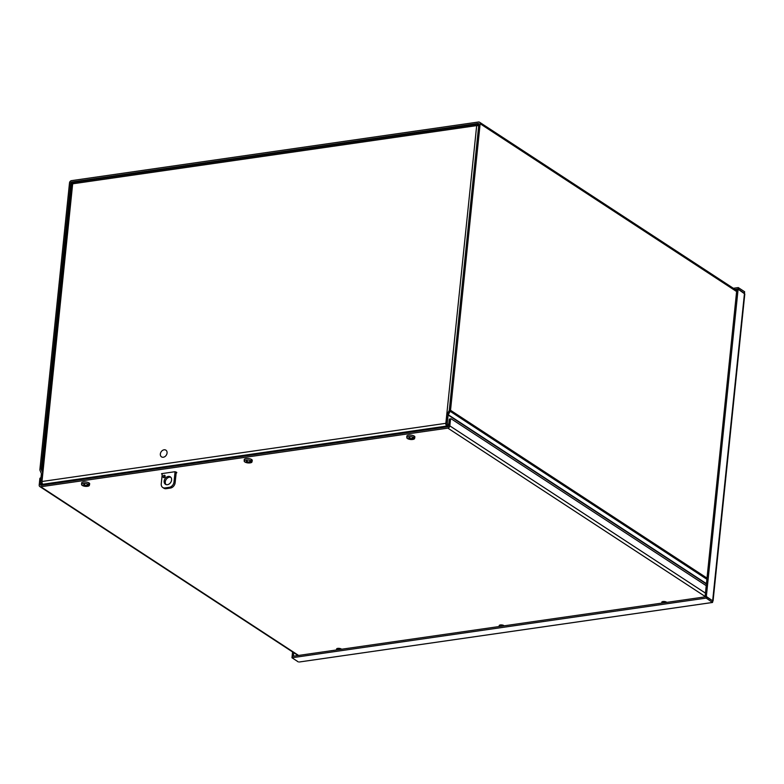 <?xml version="1.0" encoding="UTF-8"?>
<svg xmlns="http://www.w3.org/2000/svg" width="784" height="784" viewBox="0 0 784 784"><rect width="100%" height="100%" fill="white"/><g stroke="black" fill="none" stroke-linecap="round" stroke-linejoin="round"><path stroke-width="1.18" d="M43.826 484.943L43.326 484.62A3.175 1.695 -98.2 0 1 42.846 484.179M41.973 482.052A3.175 1.695 -98.2 0 1 41.915 480.553L42.65 473.418A2.136 1.637 -56.8 0 0 42.512 472.468L41.16 469.253L70.766 182.711L71.364 182.045L478.416 123.402L478.887 123.921L449.271 410.463L447.194 414.168A2.136 1.637 -56.8 0 0 446.851 415.197L446.116 422.321A3.175 1.695 81.8 0 0 447.527 426.388L448.027 426.712M41.915 480.553L40.66 480.729A3.175 1.695 81.8 0 0 42.062 484.796L43.326 484.62M40.66 480.729L41.395 473.605L40.033 470.4A2.136 1.637 -56.8 0 1 39.896 469.44L69.511 182.888A2.136 1.637 -56.8 0 1 71.501 180.643L478.554 122.01A2.136 1.637 -56.8 0 1 479.524 122.206L736.725 290.492M42.571 485.129L42.062 484.796M450.026 419.068A1.274 0.676 81.8 0 0 449.722 418.989A1.274 0.676 81.8 0 0 449.222 419.793L448.575 426.055A3.175 1.695 -98.2 0 1 447.38 422.145L448.115 415.01L450.183 411.306A2.136 1.637 -56.8 0 0 450.526 410.287L480.141 123.735A2.136 1.637 -56.8 0 0 479.524 122.206M43.982 484.924L42.934 484.238A2.136 1.137 -98.2 0 1 41.983 481.494L445.851 423.321L446.86 413.55L447.36 413.883M445.851 423.321A2.136 1.137 81.8 0 0 446.792 426.055L447.85 426.741M72.079 184.436L72.677 183.809L41.983 481.494M446.86 413.55L476.682 125.607L479.661 125.724M42.934 471.605L42.659 469.185M478.808 124.607L476.682 125.607L72.677 183.809L73.696 182.623M478.269 125.46L478.387 124.333L477.779 124.215L73.284 182.486M448.517 411.894L446.939 413.413L447.448 413.736M744.33 293.245L738.126 288.982L738.273 287.581L733.373 288.287M738.126 288.982L735.088 289.414M712.47 600.711L706.345 596.506L705.09 596.693L736.842 289.345L738.107 289.169L744.8 293.971L713.068 600.995M744.241 293.187L744.643 291.756L744.526 292.893M738.273 287.581L744.643 291.756M712.578 602.083L712.695 600.867L706.325 596.693L292.118 656.365L291.971 657.756L706.178 598.094L712.568 602.465L299.351 661.99L712.568 602.445M291.971 657.756L298.341 661.931M706.345 596.506L738.107 289.169M706.325 596.693L706.178 598.094M293.735 652.69L293.392 655.992L292.363 656.326M292.569 651.935L292.138 656.179M712.656 600.838L744.477 293.334M705.11 596.448L447.84 428.123A2.136 1.637 -56.8 0 0 449.83 425.879L450.477 419.616A1.274 0.676 -98.2 0 1 450.986 418.803A1.274 0.676 -98.2 0 1 451.28 418.881L706.227 585.687M448.575 426.055L447.978 426.721L40.925 485.365L40.454 484.855L41.189 485.325M40.719 482.287L40.454 484.855M40.65 478.034A1.274 0.676 81.8 0 0 40.347 477.956A1.274 0.676 81.8 0 0 39.847 478.769L39.2 485.031A2.136 1.637 -56.8 0 0 39.817 486.56A2.136 1.637 -56.8 0 0 40.788 486.756L298.586 655.434M447.84 428.123L40.788 486.756M662.774 601.563A2.538 0.911 -174.1 0 0 666.018 601.896M662.686 602.984A2.538 0.911 5.9 0 1 662.196 602.729A2.538 0.911 5.9 0 1 661.794 602.161A2.538 0.911 5.9 0 1 664.019 601.485A2.538 0.911 5.9 0 1 666.753 602.396M500.163 624.985A2.538 0.911 -174.1 0 0 503.406 625.318M500.084 626.406A2.538 0.911 5.9 0 1 499.584 626.161A2.538 0.911 5.9 0 1 499.183 625.593A2.538 0.911 5.9 0 1 501.417 624.917A2.538 0.911 5.9 0 1 504.141 625.818M176.772 472.429L175.018 471.713L161.573 473.663M162.229 474.369L161.543 473.928M176.733 472.83L176.155 472.909M337.551 648.407A2.538 0.911 -174.1 0 0 340.795 648.75M337.473 649.828A2.538 0.911 5.9 0 1 336.983 649.583A2.538 0.911 5.9 0 1 336.581 649.015A2.538 0.911 5.9 0 1 338.806 648.339A2.538 0.911 5.9 0 1 341.54 649.25M83.682 485.894A8.83 6.644 122.1 0 1 82.496 485.551L82.506 485.404M84.77 484.835L84.652 485.512A8.83 5.174 86.5 0 1 83.77 484.649A2.43 0.872 -174.1 0 1 84.515 484.541A8.83 4.214 -102.5 0 0 85.358 485.414L85.789 485.482A8.83 6.311 127.8 0 0 87.083 485.041A8.84 6.056 -62.8 0 0 87.171 484.992A8.83 6.644 -57.9 0 0 88.465 484.267A3.91 1.411 5.9 0 0 84.153 483.463A3.91 1.411 5.9 0 0 81.585 484.551A3.91 1.411 5.9 0 0 81.967 485.208A8.83 6.86 -55.7 0 0 83.192 485.57A8.84 7.34 -49 0 0 83.28 485.59A8.83 6.595 130.9 0 0 84.554 485.659L84.554 485.659M83.761 485.904A8.83 6.86 -64.9 0 0 85.015 485.962L85.436 486.031A8.83 4.773 88 0 0 86.338 486.335A2.43 0.872 -174.1 0 0 87.093 486.227A8.83 4.616 -104.4 0 1 86.152 485.923L86.24 485.786A8.83 7.144 -62.2 0 0 87.573 485.355L87.524 484.826M88.465 484.267L88.523 483.934A3.949 1.421 5.9 0 1 89.062 484.287L89.004 484.62A3.91 1.411 5.9 0 1 89.366 485.355A3.91 1.411 5.9 0 1 87.798 486.256A3.91 1.411 5.9 0 1 87.592 486.286M87.798 486.256A8.84 8.84 0 0 1 82.937 485.757A3.91 1.411 5.9 0 1 82.496 485.551M89.004 484.62A8.83 6.86 124.3 0 1 87.671 485.316A8.84 7.34 131 0 1 87.573 485.355M86.152 485.923L86.269 485.345M81.585 484.551L81.605 483.071A4.057 1.46 5.9 0 1 85.789 481.984A4.057 1.46 5.9 0 1 89.66 483.904L89.366 485.355M88.288 484.385L89.062 484.287M87.671 485.316L87.73 484.718M83.908 484.639L83.908 484.639A2.205 0.794 5.9 0 1 84.398 484.551M246.294 462.472A8.83 6.644 122.1 0 1 245.108 462.129L245.118 461.972M247.381 461.413L247.254 462.09A8.83 5.174 86.5 0 1 246.372 461.227A2.43 0.872 -174.1 0 1 247.127 461.119A8.83 4.214 -102.5 0 0 247.969 461.982L248.391 462.06A8.83 6.311 127.8 0 0 249.694 461.619A8.84 6.056 -62.8 0 0 249.782 461.57A8.83 6.644 -57.9 0 0 251.076 460.845A3.91 1.411 5.9 0 0 246.764 460.032A3.91 1.411 5.9 0 0 244.196 461.129A3.91 1.411 5.9 0 0 244.579 461.776A8.83 6.86 -55.7 0 0 245.794 462.139A8.84 7.34 -49 0 0 245.892 462.158A8.83 6.595 130.9 0 0 247.166 462.237L247.166 462.237M246.372 462.482A8.83 6.86 -64.9 0 0 247.626 462.531L248.048 462.609A8.83 4.773 88 0 0 248.949 462.913A2.43 0.872 -174.1 0 0 249.704 462.805A8.83 4.616 -104.4 0 1 248.763 462.501L248.851 462.354A8.83 7.144 -62.2 0 0 250.174 461.933L250.135 461.394M251.076 460.845L251.135 460.512A3.949 1.421 5.9 0 1 251.674 460.855L251.605 461.188A3.91 1.411 5.9 0 1 251.978 461.933A3.91 1.411 5.9 0 1 250.41 462.834A3.91 1.411 5.9 0 1 250.204 462.864M250.41 462.834A8.84 8.84 0 0 1 245.549 462.325A3.91 1.411 5.9 0 1 245.108 462.129M251.605 461.188A8.83 6.86 124.3 0 1 250.272 461.894A8.84 7.34 131 0 1 250.174 461.933M248.763 462.501L248.871 461.923M244.196 461.129L244.206 459.649A4.057 1.46 5.9 0 1 248.391 458.562A4.057 1.46 5.9 0 1 252.272 460.482L251.978 461.933M250.89 460.963L251.674 460.855M250.272 461.894L250.341 461.286M246.519 461.217L246.519 461.217A2.205 0.794 5.9 0 1 247.009 461.129M408.905 439.04A8.83 6.644 122.1 0 1 407.719 438.707L407.719 438.55M409.983 437.991L409.865 438.658A8.83 5.174 86.5 0 1 408.983 437.805A2.43 0.872 -174.1 0 1 409.728 437.697A8.83 4.214 -102.5 0 0 410.581 438.56L411.002 438.628A8.83 6.311 127.8 0 0 412.306 438.187A8.84 6.056 -62.8 0 0 412.384 438.148A8.83 6.644 -57.9 0 0 413.687 437.413A3.91 1.411 5.9 0 0 409.375 436.61A3.91 1.411 5.9 0 0 406.808 437.707A3.91 1.411 5.9 0 0 407.18 438.354A8.83 6.86 -55.7 0 0 408.405 438.717A8.84 7.34 -49 0 0 408.503 438.736A8.83 6.595 130.9 0 0 409.777 438.805L409.777 438.805M408.983 439.05A8.83 6.86 -64.9 0 0 410.228 439.109L410.659 439.177A8.83 4.773 88 0 0 411.561 439.491A2.43 0.872 -174.1 0 0 412.306 439.383A8.83 4.616 -104.4 0 1 411.365 439.079L411.463 438.932A8.83 7.144 -62.2 0 0 412.786 438.501L412.747 437.972M413.687 437.413L413.746 437.08A3.949 1.421 5.9 0 1 414.275 437.433L414.217 437.766A3.91 1.411 5.9 0 1 414.589 438.511A3.91 1.411 5.9 0 1 413.021 439.403A3.91 1.411 5.9 0 1 412.805 439.442M413.021 439.403A8.84 8.84 0 0 1 408.16 438.903A3.91 1.411 5.9 0 1 407.719 438.707M414.217 437.766A8.83 6.86 124.3 0 1 412.884 438.472A8.84 7.34 131 0 1 412.786 438.501M411.365 439.079L411.482 438.491M406.808 437.707L406.818 436.218A4.057 1.46 5.9 0 1 411.002 435.14A4.057 1.46 5.9 0 1 414.873 437.051L414.589 438.511M413.501 437.531L414.275 437.433M412.884 438.472L412.943 437.864M409.13 437.786L409.13 437.786A2.205 0.794 5.9 0 1 409.62 437.707M163.043 476.613A1.274 0.97 123.2 0 1 164.797 475.398A1.274 0.97 123.2 0 1 163.405 477.525A1.274 0.97 123.2 0 1 163.043 476.613M165.169 476.074A1.274 0.97 -56.8 0 0 164.179 477.593M162.308 473.546L161.249 483.836A5.076 3.891 123.2 0 0 162.719 487.472L163.856 488.216A5.076 3.891 -56.8 0 0 166.149 488.687L170.402 488.069A5.076 3.891 -56.8 0 0 175.136 482.748L176.243 472.086M175.136 482.748L173.999 482.003L175.067 471.703M164.15 481.102A4.449 3.401 123.2 0 1 166.502 477.172A4.449 3.401 123.2 0 1 170.304 476.839A4.449 3.401 123.2 0 1 170.716 482.425A4.449 3.401 123.2 0 1 165.434 484.277A4.449 3.401 123.2 0 1 164.15 481.102M170.824 477.289A4.449 3.401 -56.8 0 0 165.287 481.846A4.449 3.401 -56.8 0 0 166.051 484.581M166.149 488.687L165.012 487.942A5.076 3.891 123.2 0 1 162.719 487.472M165.012 487.942L169.266 487.325L170.402 488.069M173.999 482.003A5.076 3.891 123.2 0 1 169.266 487.325M167.061 453.034A3.998 3.067 123.2 0 1 161.7 456.974A3.998 3.067 123.2 0 1 162.366 450.535A3.998 3.067 123.2 0 1 167.061 453.034M447.38 422.145L446.116 422.321M447.527 426.388L448.526 426.241M706.394 584.002L448.115 415.01M71.364 182.045L72.804 182.986M448.213 414.707L706.433 583.659M42.179 470.184L41.199 469.538M41.16 469.253L42.189 469.93M706.884 579.258L450.183 411.306M450.526 410.287L707.011 578.092M72.461 183.819L70.766 182.711M736.617 291.54L480.141 123.735M446.792 426.055L42.934 484.238M449.222 419.793L450.477 419.616M39.847 478.769L40.876 478.622M449.83 425.879L705.453 593.125M85.015 485.962L85.054 485.129M85.436 486.031L85.544 485.482M247.626 462.531L247.666 461.707M248.048 462.609L248.146 462.06M410.228 439.109L410.267 438.285M410.659 439.177L410.757 438.638M71.726 184.113L42.179 470.037M449.722 418.989L450.986 418.803M40.954 477.868L40.347 477.956M39.817 486.56L298.038 655.512M83.849 484.688L84.584 484.581M84.701 485.6L84.839 484.914M246.46 461.266L247.185 461.159M247.303 462.168L247.44 461.482M409.072 437.835L409.797 437.737M409.914 438.746L410.052 438.06"/></g></svg>
